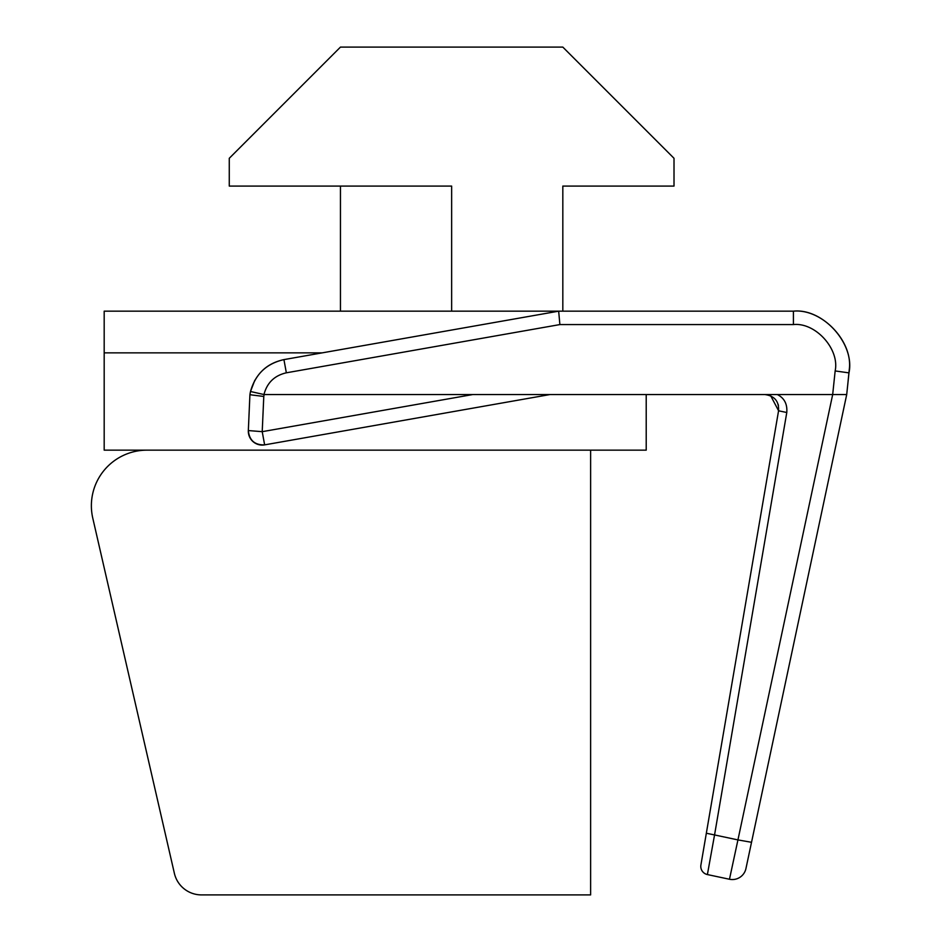 <?xml version="1.0" encoding="UTF-8"?>
<svg xmlns="http://www.w3.org/2000/svg" width="942" height="942" viewBox="0 0 942 942"><rect width="100%" height="100%" fill="white"/><g stroke="black" fill="none" stroke-linecap="round" stroke-linejoin="round"><path stroke-width="1.41" d="M590.622 450.158L146.976 450.158A55.59 55.59 0 0 0 92.787 518.194L174.376 873.328A27.801 27.801 0 0 0 201.47 894.9L590.622 894.9L590.622 450.158L646.212 450.158L646.212 394.557M646.212 311.166L104.185 311.166L104.185 450.158L146.976 450.158M104.185 352.861L322.199 352.861M340.451 186.08L340.451 311.166M451.642 311.166L451.642 186.08L229.271 186.08L229.271 158.291L340.451 47.1L562.821 47.1L674.013 158.291L674.013 186.08L562.821 186.08L562.821 311.166M249.936 394.474L250.395 392.002L249.936 394.474L251.479 394.933L249.936 394.474M832.598 394.557L777.35 394.557C784.297 398.042 787.441 404.024 786.782 412.502L714.554 834.942L737.939 839.911L832.681 394.557L835.154 370.936C839.817 349.176 815.537 322.211 793.411 324.578L559.878 324.578L286.344 372.808C274.499 375.528 267.033 382.77 263.96 394.533L250.501 391.507L250.266 392.602L250.501 391.507C255.294 374.221 266.445 363.588 283.931 359.608L558.665 311.166L793.411 311.166C822.872 308.022 855.183 343.912 848.977 372.879L846.705 394.568L745.946 868.548A13.895 13.895 0 0 1 729.473 879.251L707.395 874.565A8.337 8.337 0 0 1 700.907 865.003L778.563 410.794C779.081 401.28 774.512 395.875 764.869 394.557L264.172 394.557L263.784 396.452L251.479 394.933M843.314 410.524L751.528 842.301L737.939 839.911L729.473 879.251A13.895 13.895 0 0 0 745.946 868.548M835.154 370.936L848.977 372.879L849.213 369.97C853.511 341.616 821.966 308.364 793.411 311.166C821.966 308.364 853.511 341.616 849.213 369.97L847.812 383.971M286.344 372.808L283.931 359.608C266.48 363.377 255.294 374.174 250.395 392.002M549.951 394.557L264.631 444.871L262.217 431.672L248.335 430.565C249.324 440.385 254.764 445.154 264.631 444.871A13.895 13.895 0 0 1 248.335 430.565L249.924 394.557M249.359 407.274L249.124 412.761M764.869 394.557L777.35 394.557M706.335 833.234L714.554 834.942L707.395 874.565M778.657 410.206L778.563 410.794L786.782 412.502M832.681 394.557L846.705 394.568M559.878 324.578L558.665 311.166M778.457 405.555L778.151 404.365M778.575 410.736L770.733 395.852M263.784 396.452L262.217 431.672L472.719 394.557M793.411 324.578L793.411 311.166M250.501 391.507L254.811 380.285M248.335 430.565A13.895 13.895 0 0 0 248.323 431.695M248.417 432.825A13.895 13.895 0 0 0 264.631 444.871"/></g></svg>
